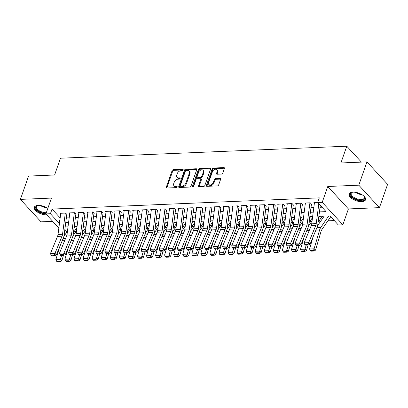 <?xml version="1.0" encoding="UTF-8"?>
<svg xmlns="http://www.w3.org/2000/svg" width="408" height="408" viewBox="0 0 408 408"><rect width="100%" height="100%" fill="white"/><g stroke="black" fill="none" stroke-linecap="round" stroke-linejoin="round"><path stroke-width="0.61" d="M183.141 169.937A0.765 0.515 -42.6 0 0 182.743 169.32L173.293 169.718A1.091 0.734 -42.6 0 0 172.084 170.671L166.316 187.139A1.091 0.734 -42.6 0 0 166.403 187.838A1.091 0.734 -42.6 0 0 166.887 188.017L176.338 187.619A0.765 0.515 -42.6 0 0 176.786 186.339L175.562 186.39A3.494 2.346 -42.6 0 1 174.012 185.829A3.494 2.346 -42.6 0 1 173.742 183.58L174.221 182.208A3.494 2.346 -42.6 0 1 178.092 179.163L179.316 179.112A0.765 0.515 -42.6 0 0 179.765 177.832L178.541 177.883A3.494 2.346 -42.6 0 1 176.99 177.322A3.494 2.346 -42.6 0 1 176.72 175.073L177.2 173.701A3.494 2.346 -42.6 0 1 181.07 170.656L182.294 170.605A0.765 0.515 -42.6 0 0 183.141 169.937L173.854 170.325A1.091 0.734 -42.6 0 0 172.64 171.278L166.877 187.746A1.091 0.734 -42.6 0 0 166.821 188.017M352.991 192.168A8.68 4.003 -160.7 0 0 349.146 194.035A8.68 4.003 -160.7 0 0 352.726 199.145A8.68 4.003 -160.7 0 0 361.692 201.639A8.68 4.003 -160.7 0 0 365.532 199.772A8.68 4.003 -160.7 0 0 361.952 194.662A8.68 4.003 -160.7 0 0 352.991 192.168M47.838 208.35A8.68 4.003 -160.7 0 0 38.148 205.387A8.68 4.003 -160.7 0 0 34.308 207.254A8.68 4.003 -160.7 0 0 37.832 212.328A8.68 4.003 -160.7 0 0 46.742 214.863M221.595 174.048A1.091 0.734 -42.6 0 0 222.804 173.094L224.42 168.473A1.091 0.734 -42.6 0 0 224.334 167.77A1.091 0.734 -42.6 0 0 223.854 167.596L213.359 168.035A1.091 0.734 -42.6 0 0 212.15 168.989L206.382 185.456A1.091 0.734 -42.6 0 0 206.468 186.16A1.091 0.734 -42.6 0 0 206.953 186.334L217.444 185.895A1.091 0.734 -42.6 0 0 218.652 184.941L220.611 179.362A1.091 0.734 -42.6 0 0 220.524 178.658A1.091 0.734 -42.6 0 0 220.04 178.485L215.546 178.673A1.091 0.734 -42.6 0 0 214.338 179.622L213.369 182.391A2.922 1.964 -42.6 0 1 211.252 184.651A2.922 1.964 -42.6 0 1 208.84 184.467A2.922 1.964 -42.6 0 1 208.61 182.59L212.41 171.748A2.922 1.964 -42.6 0 1 214.526 169.488A2.922 1.964 -42.6 0 1 216.939 169.672A2.922 1.964 -42.6 0 1 217.168 171.549L216.536 173.359A1.091 0.734 -42.6 0 0 216.617 174.058A1.091 0.734 -42.6 0 0 217.102 174.236L221.595 174.048M366.96 161.879L387.6 184.339L379.44 207.641L358.8 185.181L366.96 161.879L340.91 162.971L346.785 146.197L60.481 158.212L54.606 174.991L28.56 176.083L20.4 199.385L51.433 198.084L45.885 213.93L50.413 213.736L52.045 209.08L319.321 197.855L317.689 202.516L322.218 202.327L342.863 224.788L338.329 224.976L329.96 215.873L318.857 216.337M358.8 185.181L327.767 186.481L322.218 202.327M196.763 169.636A1.091 0.734 -42.6 0 0 196.676 168.932A1.091 0.734 -42.6 0 0 196.192 168.759L185.701 169.198A1.091 0.734 -42.6 0 0 184.493 170.151L178.724 186.619A1.091 0.734 -42.6 0 0 178.811 187.318A1.091 0.734 -42.6 0 0 179.291 187.496L189.786 187.053A1.091 0.734 -42.6 0 0 190.995 186.104L196.763 169.636M199.527 168.616L210.023 168.178A1.091 0.734 -42.6 0 1 210.508 168.351A1.091 0.734 -42.6 0 1 210.594 169.055L204.826 185.523A1.091 0.734 -42.6 0 1 203.618 186.476L199.124 186.665A1.091 0.734 -42.6 0 1 198.64 186.487A1.091 0.734 -42.6 0 1 198.553 185.783L200.894 179.107A1.091 0.734 -42.6 0 0 200.807 178.403A1.091 0.734 -42.6 0 0 200.328 178.23L197.345 178.352A1.091 0.734 -42.6 0 0 196.136 179.306L193.703 186.257A0.765 0.515 -42.6 0 1 192.459 186.313L198.319 169.57A1.091 0.734 -42.6 0 1 199.527 168.616L200.088 169.223L210.579 168.785L210.023 168.178M20.4 199.385L41.04 221.845L52.709 221.355M322.085 216.495L322.779 216.47L322.519 216.184M66.999 214.598L65.601 213.078L60.165 213.308L60.695 213.884M76.056 214.215L74.664 212.701L69.227 212.925L69.758 213.501M85.119 213.838L83.722 212.318L78.285 212.548L78.815 213.124M94.177 213.455L92.784 211.936L87.348 212.165L87.878 212.741M103.239 213.073L101.842 211.558L96.405 211.788L96.936 212.364M112.297 212.696L110.905 211.176L105.468 211.405L105.998 211.981M121.36 212.313L119.962 210.798L114.526 211.023L115.056 211.599M130.417 211.936L129.025 210.416L123.588 210.645L124.119 211.222M139.48 211.553L138.083 210.038L132.646 210.263L133.176 210.839M148.537 211.176L147.145 209.656L141.709 209.885L142.239 210.462M157.6 210.793L156.203 209.273L150.766 209.503L151.297 210.079M166.658 210.411L165.266 208.896L159.829 209.126L160.359 209.702M175.721 210.033L174.323 208.514L168.886 208.743L169.417 209.319M184.778 209.651L183.386 208.136L177.949 208.361L178.48 208.937M193.841 209.273L192.443 207.754L187.007 207.983L187.537 208.559M202.898 208.891L201.506 207.376L196.07 207.601L196.6 208.177M211.961 208.514L210.564 206.994L205.127 207.223L205.657 207.799M221.019 208.131L219.626 206.611L214.19 206.841L214.72 207.417M230.081 207.749L228.684 206.234L223.247 206.463L223.778 207.04M239.139 207.371L237.747 205.851L232.31 206.081L232.841 206.657M248.202 206.989L246.804 205.474L241.368 205.698L241.898 206.275M257.259 206.611L255.867 205.091L250.43 205.321L250.961 205.897M266.322 206.229L264.925 204.709L259.488 204.938L260.018 205.515M275.38 205.846L273.987 204.332L268.551 204.561L269.081 205.137M284.442 205.469L283.045 203.949L277.608 204.179L278.139 204.755M293.5 205.086L292.108 203.572L286.671 203.796L287.201 204.372M302.563 204.709L301.165 203.189L295.729 203.419L296.259 203.995M311.62 204.326L310.228 202.812L304.791 203.036L305.322 203.612M52.045 209.08L60.17 217.918M66.346 217.933L69.197 217.816M75.409 217.556L78.254 217.433M84.466 217.173L87.317 217.056M93.529 216.791L96.375 216.674M102.587 216.413L105.437 216.291M111.649 216.031L114.495 215.914M120.707 215.654L123.558 215.531M129.769 215.271L132.615 215.154M138.827 214.894L141.678 214.771M147.89 214.511L150.736 214.389M156.947 214.129L159.798 214.011M166.01 213.751L168.856 213.629M175.068 213.369L177.919 213.251M184.13 212.991L186.976 212.869M193.188 212.609L196.039 212.492M202.251 212.226L205.096 212.109M211.308 211.849L214.159 211.726M220.371 211.466L223.217 211.349M229.429 211.089L232.279 210.967M238.491 210.707L241.337 210.589M247.549 210.329L250.4 210.207M256.612 209.947L259.457 209.829M265.669 209.564L268.52 209.447M274.732 209.187L277.578 209.064M283.79 208.804L286.64 208.687M292.852 208.427L295.698 208.304M301.91 208.044L304.761 207.927M310.973 207.667L313.818 207.544M320.035 207.284L321.994 207.203M314.379 203.235L313.854 202.659L317.694 202.496M74.225 231.474L76.118 231.392M83.283 231.091L85.175 231.015M92.346 230.714L94.238 230.632M101.403 230.331L103.295 230.255M110.466 229.954L112.358 229.872M119.524 229.571L121.416 229.495M128.586 229.194L130.478 229.112M137.644 228.811L139.536 228.73M146.707 228.429L148.599 228.352M155.764 228.052L157.656 227.97M164.827 227.669L166.719 227.593M173.885 227.292L175.777 227.21M182.947 226.909L184.839 226.828M192.005 226.527L193.897 226.45M201.067 226.149L202.96 226.068M210.125 225.767L212.017 225.69M219.188 225.389L221.08 225.308M228.245 225.007L230.138 224.93M237.308 224.63L239.2 224.548M246.366 224.247L248.258 224.165M255.428 223.864L257.321 223.788M264.486 223.487L266.378 223.406M273.549 223.105L275.441 223.028M282.606 222.727L284.498 222.646M291.669 222.345L293.561 222.268M300.727 221.967L302.619 221.886M309.789 221.585L311.681 221.503M318.847 221.202L320.739 221.126M327.91 220.825L334.269 220.555M361.411 162.114L346.785 146.197M327.767 186.481L348.406 208.942L379.44 207.641M348.406 208.942L342.863 224.788M319.433 211.9L326.058 211.625L317.689 202.516M50.413 213.736L58.783 222.845L59.537 222.814M65.749 222.549L68.595 222.431M74.807 222.171L77.658 222.049M83.87 221.789L86.715 221.671M92.927 221.411L95.778 221.289M101.99 221.029L104.836 220.912M111.047 220.651L113.898 220.529M120.11 220.269L122.956 220.147M129.168 219.886L132.019 219.769M138.23 219.509L141.076 219.387M147.288 219.127L150.139 219.009M156.351 218.749L159.196 218.627M165.408 218.367L168.259 218.249M174.471 217.984L177.317 217.867M183.529 217.607L186.38 217.484M192.591 217.224L195.437 217.107M201.649 216.847L204.5 216.725M210.712 216.464L213.557 216.347M219.769 216.087L222.62 215.965M228.832 215.704L231.678 215.587M237.889 215.322L240.74 215.205M246.952 214.945L249.798 214.822M256.01 214.562L258.861 214.445M265.072 214.185L267.918 214.062M274.13 213.802L276.981 213.685M283.193 213.425L286.039 213.302M292.25 213.042L295.101 212.925M301.313 212.66L304.159 212.542M310.371 212.282L313.222 212.16M65.015 234.743L64.27 233.932M58.854 228.046L45.885 213.93M64.852 229.449L67.029 231.815M312.645 216.597L309.794 216.719M303.583 216.98L300.737 217.097M294.525 217.362L291.674 217.479M285.462 217.739L282.616 217.862M276.405 218.122L273.554 218.239M267.342 218.499L264.496 218.622M258.284 218.882L255.434 218.999M249.222 219.259L246.376 219.382M240.164 219.642L237.313 219.764M231.101 220.024L228.256 220.141M222.044 220.402L219.193 220.524M212.981 220.784L210.135 220.901M203.924 221.161L201.073 221.284M194.861 221.544L192.015 221.661M185.803 221.927L182.952 222.044M176.74 222.304L173.895 222.426M167.683 222.686L164.832 222.804M158.62 223.064L155.774 223.186M149.563 223.446L146.712 223.564M140.5 223.824L137.654 223.946M131.442 224.206L128.591 224.324M122.38 224.589L119.534 224.706M113.322 224.966L110.471 225.089M104.259 225.349L101.413 225.466M95.202 225.726L92.351 225.848M86.139 226.109L83.293 226.226M77.081 226.486L74.231 226.608M68.019 226.868L65.173 226.991M59.976 219.438L58.783 222.845M176.99 177.322L177.551 177.929A3.494 2.346 -42.6 0 0 179.097 178.49L178.541 177.883M180.163 178.444L179.097 178.49M174.012 185.829L174.573 186.436A3.494 2.346 -42.6 0 0 176.118 186.997L175.562 186.39M177.184 186.951L176.118 186.997M196.819 169.366A1.091 0.734 -42.6 0 0 196.753 169.366L186.257 169.804A1.091 0.734 -42.6 0 0 185.048 170.758L179.28 187.226A1.091 0.734 -42.6 0 0 179.229 187.496M186.232 170.437A0.765 0.515 -42.6 0 0 185.385 171.105L180.321 185.558A0.765 0.515 -42.6 0 0 180.719 186.175L182.009 186.119A3.494 2.346 -42.6 0 0 185.88 183.075L189.343 173.191A3.494 2.346 -42.6 0 0 189.067 170.947A3.494 2.346 -42.6 0 0 187.522 170.386L186.232 170.437M180.382 186.048L180.938 186.655A0.765 0.515 -42.6 0 0 181.279 186.782L180.719 186.175M189.067 170.947L189.628 171.554A3.494 2.346 -42.6 0 1 189.899 173.798L186.436 183.682A3.494 2.346 -42.6 0 1 182.565 186.726L181.279 186.782M200.807 178.403L201.368 179.01A1.091 0.734 -42.6 0 1 201.45 179.714L199.114 186.39A1.091 0.734 -42.6 0 0 199.058 186.665M193.02 186.9L198.88 170.177L198.319 169.57M203.322 172.176A2.922 1.964 -42.6 0 0 203.092 170.299A2.922 1.964 -42.6 0 0 200.68 170.116A2.922 1.964 -42.6 0 0 198.563 172.375L197.227 176.195A1.091 0.734 -42.6 0 0 197.309 176.899A1.091 0.734 -42.6 0 0 197.793 177.072L200.772 176.95A1.091 0.734 -42.6 0 0 201.986 175.996L203.322 172.176L203.878 172.783A2.922 1.964 -42.6 0 0 203.653 170.906L203.092 170.299M197.309 176.899L197.87 177.506A1.091 0.734 -42.6 0 0 198.354 177.679L197.793 177.072M203.878 172.783L202.541 176.603A1.091 0.734 -42.6 0 1 201.333 177.556L198.354 177.679M200.088 169.223A1.091 0.734 -42.6 0 0 198.88 170.177M216.939 169.672L217.495 170.279A2.922 1.964 -42.6 0 1 217.724 172.156L217.092 173.966A1.091 0.734 -42.6 0 0 217.036 174.236M208.84 184.467L209.396 185.074A2.922 1.964 -42.6 0 0 211.808 185.257A2.922 1.964 -42.6 0 0 213.93 182.998L213.369 182.391M220.662 179.092A1.091 0.734 -42.6 0 0 220.595 179.092L216.107 179.28A1.091 0.734 -42.6 0 0 214.899 180.229L213.93 182.998M224.476 168.203A1.091 0.734 -42.6 0 0 224.41 168.203L213.914 168.642A1.091 0.734 -42.6 0 0 212.706 169.595L206.938 186.063A1.091 0.734 -42.6 0 0 206.887 186.334M56.625 261.268L57.207 261.803L60.379 261.671L59.797 261.135L56.625 261.268L55.881 259.626L59.481 247.345M63.867 236.411L67.458 231.188M74.052 228.001L75.031 226.573M55.881 259.626L60.415 259.437L61.603 255.377M59.797 261.135L60.415 259.437L61.863 260.783L60.379 261.671M63.47 255.301L61.863 260.783M76.944 227.511L73.455 232.596M65.306 213.093L62.546 234.294A5.564 3.228 -92.4 0 1 62.057 236.201L54.993 253.307L56.324 254.99L63.388 237.879A8.349 4.84 87.6 0 0 64.127 235.023L66.779 214.608M60.772 213.282L58.018 234.483A5.564 3.228 -92.4 0 1 57.528 236.39L50.465 253.496L54.993 253.307L54.238 254.99L51.066 255.122L51.602 255.796L54.769 255.663L54.238 254.99M54.769 255.663L56.324 254.99M50.465 253.496L51.066 255.122M46.038 213.481A7.512 3.463 19.3 0 1 37.128 210.11A7.512 3.463 19.3 0 1 37.296 205.556A7.512 3.463 19.3 0 1 37.913 205.397M37.597 205.469A6.956 3.208 -160.7 0 0 36.358 206.611A6.956 3.208 -160.7 0 0 39.178 210.676A6.956 3.208 -160.7 0 0 46.308 212.706M34.553 206.785A8.624 3.978 -160.7 0 0 46.017 214.072M363.87 196.075A7.512 3.463 19.3 0 1 364.252 196.579A7.512 3.463 19.3 0 1 362.396 200.144A7.512 3.463 19.3 0 1 354.19 198.431A7.512 3.463 19.3 0 1 352.14 192.336A7.512 3.463 19.3 0 1 352.757 192.183M352.441 192.255A6.956 3.208 -160.7 0 0 351.201 193.392A6.956 3.208 -160.7 0 0 354.603 197.793A6.956 3.208 -160.7 0 0 364.329 197.992A6.956 3.208 -160.7 0 0 364.074 196.325M349.391 193.565A8.624 3.978 -160.7 0 0 353.685 198.767A8.624 3.978 -160.7 0 0 365.634 199.252M65.688 260.885L66.264 261.426L69.437 261.293L68.855 260.753L65.688 260.885L64.943 259.243L68.539 246.968M72.93 236.033L76.515 230.811M83.11 227.618L84.089 226.195M64.943 259.243L69.472 259.055L70.661 254.995M68.855 260.753L69.472 259.055L70.921 260.401L69.437 261.293M72.527 254.918L70.921 260.401M86.006 227.134L82.513 232.213M74.746 260.508L75.327 261.043L78.499 260.911L77.918 260.37L74.746 260.508L74.001 258.866L77.602 246.585M81.988 235.651L85.578 230.428M92.172 227.241L93.151 225.813M74.001 258.866L78.535 258.677L79.723 254.618M77.918 260.37L78.535 258.677L79.983 260.018L78.499 260.911M81.59 254.536L79.983 260.018M95.064 226.751L91.576 231.836M83.808 260.125L84.385 260.661L87.557 260.528L86.975 259.993L83.808 260.125L83.064 258.483L86.659 246.208M91.05 235.273L94.641 230.051M101.23 226.858L102.209 225.435M83.064 258.483L87.593 258.295L88.781 254.235M86.975 259.993L87.593 258.295L89.041 259.641L87.557 260.528M90.647 254.159L89.041 259.641M104.127 226.374L100.633 231.453M92.866 259.743L93.447 260.284L96.62 260.151L96.038 259.61L92.866 259.743L92.121 258.106L95.722 245.825M100.108 234.891L103.698 229.668M110.293 226.481L111.272 225.053M92.121 258.106L96.655 257.912L97.843 253.858M96.038 259.61L96.655 257.912L98.104 259.259L96.62 260.151M99.71 253.776L98.104 259.259M113.189 225.991L109.696 231.071M74.363 212.711L71.609 233.917A5.564 3.228 -92.4 0 1 71.12 235.819L64.051 252.924L65.387 254.607L72.451 237.502A8.349 4.84 87.6 0 0 73.185 234.646L75.842 214.226M69.834 212.899L67.08 234.105A5.564 3.228 -92.4 0 1 66.586 236.008L59.522 253.118L64.051 252.924L63.296 254.612L60.129 254.745L60.659 255.418L63.832 255.286L63.296 254.612M63.832 255.286L65.387 254.607M59.522 253.118L60.129 254.745M83.426 212.333L80.667 233.534A5.564 3.228 -92.4 0 1 80.177 235.436L73.114 252.547L74.445 254.23L81.508 237.119A8.349 4.84 87.6 0 0 82.248 234.263L84.9 213.843M78.897 212.522L76.138 233.723A5.564 3.228 -92.4 0 1 75.648 235.63L68.585 252.736L73.114 252.547L72.359 254.23L69.187 254.363L69.722 255.036L72.889 254.903L72.359 254.23M72.889 254.903L74.445 254.23M68.585 252.736L69.187 254.363M92.483 211.951L89.729 233.152A5.564 3.228 -92.4 0 1 89.24 235.059L82.171 252.164L83.507 253.847L90.571 236.742A8.349 4.84 87.6 0 0 91.305 233.881L93.962 213.466M87.955 212.14L85.201 233.345A5.564 3.228 -92.4 0 1 84.706 235.248L77.642 252.358L82.171 252.164L81.416 253.852L78.249 253.985L78.78 254.658L81.952 254.521L81.416 253.852M81.952 254.521L83.507 253.847M77.642 252.358L78.249 253.985M101.546 211.568L98.787 232.774A5.564 3.228 -92.4 0 1 98.297 234.677L91.234 251.787L92.565 253.465L99.629 236.359A8.349 4.84 87.6 0 0 100.368 233.504L103.02 213.083M97.017 211.762L94.258 232.963A5.564 3.228 -92.4 0 1 93.769 234.87L86.705 251.976L91.234 251.787L90.479 253.47L87.307 253.603L87.842 254.276L91.01 254.143L90.479 253.47M91.01 254.143L92.565 253.465M86.705 251.976L87.307 253.603M101.929 259.366L102.505 259.901L105.677 259.769L105.096 259.233L101.929 259.366L101.184 257.723L104.785 245.443M109.171 234.508L112.761 229.286M119.35 226.098L120.329 224.67M101.184 257.723L105.713 257.535L106.901 253.475M105.096 259.233L105.713 257.535L107.161 258.881L105.677 259.769M108.768 253.399L107.161 258.881M122.247 225.614L118.754 230.693M110.604 211.191L107.85 232.392A5.564 3.228 -92.4 0 1 107.36 234.299L100.297 251.404L101.628 253.088L108.691 235.977A8.349 4.84 87.6 0 0 109.426 233.121L112.083 212.706M106.075 211.38L103.321 232.585A5.564 3.228 -92.4 0 1 102.826 234.488L95.763 251.593L100.297 251.404L99.537 253.088L96.37 253.225L96.9 253.893L100.072 253.761L99.537 253.088M100.072 253.761L101.628 253.088M95.763 251.593L96.37 253.225M110.986 258.983L111.568 259.524L114.74 259.391L114.158 258.851L110.986 258.983L110.242 257.346L113.842 245.065M118.228 234.131L121.819 228.908M128.413 225.716L129.392 224.293M110.242 257.346L114.776 257.152L115.964 253.098M114.158 258.851L114.776 257.152L116.224 258.499L114.74 259.391M117.83 253.016L116.224 258.499M131.31 225.231L127.816 230.311M119.666 210.809L116.912 232.014A5.564 3.228 -92.4 0 1 116.418 233.917L109.354 251.027L110.685 252.705L117.749 235.6A8.349 4.84 87.6 0 0 118.488 232.744L121.14 212.323M115.138 210.997L112.379 232.203A5.564 3.228 -92.4 0 1 111.889 234.105L104.825 251.216L109.354 251.027L108.599 252.71L105.427 252.843L105.963 253.516L109.13 253.383L108.599 252.71M109.13 253.383L110.685 252.705M104.825 251.216L105.427 252.843M120.049 258.606L120.625 259.141L123.797 259.009L123.216 258.473L120.049 258.606L119.304 256.964L122.905 244.683M127.291 233.748L130.881 228.526M137.471 225.338L138.45 223.91M119.304 256.964L123.833 256.775L125.021 252.715M123.216 258.473L123.833 256.775L125.282 258.121L123.797 259.009M126.888 252.639L125.282 258.121M140.367 224.849L136.874 229.934M128.724 210.431L125.97 231.632A5.564 3.228 -92.4 0 1 125.48 233.539L118.417 250.645L119.748 252.328L126.812 235.217A8.349 4.84 87.6 0 0 127.546 232.361L130.203 211.946M124.195 210.62L121.441 231.821A5.564 3.228 -92.4 0 1 120.947 233.728L113.883 250.833L118.417 250.645L117.657 252.328L114.49 252.46L115.02 253.133L118.192 253.001L117.657 252.328M118.192 253.001L119.748 252.328M113.883 250.833L114.49 252.46M129.107 258.223L129.688 258.764L132.86 258.626L132.279 258.091L129.107 258.223L128.362 256.581L131.963 244.305M136.349 233.371L139.939 228.149M146.533 224.956L147.512 223.533M128.362 256.581L132.896 256.392L134.084 252.333M132.279 258.091L132.896 256.392L134.344 257.739L132.86 258.626M135.951 252.256L134.344 257.739M149.43 224.471L145.936 229.551M137.787 210.049L135.033 231.254A5.564 3.228 -92.4 0 1 134.538 233.157L127.474 250.262L128.806 251.945L135.869 234.84A8.349 4.84 87.6 0 0 136.609 231.984L139.261 211.563M133.258 210.237L130.499 231.443A5.564 3.228 -92.4 0 1 130.009 233.345L122.946 250.456L127.474 250.262L126.72 251.95L123.547 252.083L124.083 252.756L127.25 252.623L126.72 251.95M127.25 252.623L128.806 251.945M122.946 250.456L123.547 252.083M138.169 257.841L138.746 258.381L141.918 258.249L141.336 257.708L138.169 257.841L137.425 256.204L141.025 243.923M145.411 232.988L149.002 227.766M155.591 224.579L156.57 223.151M137.425 256.204L141.953 256.015L143.142 251.955M141.336 257.708L141.953 256.015L143.402 257.356L141.918 258.249M145.008 251.874L143.402 257.356M158.488 224.089L154.994 229.174M146.844 209.666L144.09 230.872A5.564 3.228 -92.4 0 1 143.601 232.774L136.537 249.885L137.868 251.568L144.932 234.457A8.349 4.84 87.6 0 0 145.666 231.601L148.323 211.181M142.316 209.86L139.561 231.061A5.564 3.228 -92.4 0 1 139.067 232.968L132.003 250.073L136.537 249.885L135.777 251.568L132.61 251.7L133.141 252.374L136.313 252.241L135.777 251.568M136.313 252.241L137.868 251.568M132.003 250.073L132.61 251.7M147.227 257.463L147.808 257.999L150.98 257.866L150.399 257.331L147.227 257.463L146.482 255.821L150.083 243.545M154.469 232.611L158.059 227.389M164.654 224.196L165.633 222.773M146.482 255.821L151.016 255.632L152.204 251.573M150.399 257.331L151.016 255.632L152.464 256.979L150.98 257.866M154.071 251.496L152.464 256.979M167.55 223.712L164.057 228.791M155.907 209.289L153.153 230.489A5.564 3.228 -92.4 0 1 152.658 232.397L145.595 249.502L146.926 251.185L153.989 234.08A8.349 4.84 87.6 0 0 154.729 231.219L157.381 210.803M151.378 209.477L148.619 230.683A5.564 3.228 -92.4 0 1 148.13 232.585L141.066 249.696L145.595 249.502L144.84 251.19L141.668 251.323L142.203 251.996L145.37 251.858L144.84 251.19M145.37 251.858L146.926 251.185M141.066 249.696L141.668 251.323M156.29 257.081L156.866 257.621L160.038 257.489L159.457 256.948L156.29 257.081L155.545 255.444L159.145 243.163M163.531 232.229L167.122 227.006M173.711 223.814L174.69 222.391M155.545 255.444L160.074 255.25L161.262 251.195M159.457 256.948L160.074 255.25L161.522 256.596L160.038 257.489M163.129 251.114L161.522 256.596M176.608 223.329L173.114 228.409M164.965 208.906L162.211 230.112A5.564 3.228 -92.4 0 1 161.721 232.014L154.657 249.125L155.989 250.803L163.052 233.697A8.349 4.84 87.6 0 0 163.786 230.841L166.444 210.421M160.436 209.1L157.682 230.301A5.564 3.228 -92.4 0 1 157.187 232.208L150.124 249.314L154.657 249.125L153.898 250.808L150.731 250.94L151.261 251.614L154.433 251.481L153.898 250.808M154.433 251.481L155.989 250.803M150.124 249.314L150.731 250.94M165.347 256.703L165.929 257.239L169.101 257.106L168.519 256.571L165.347 256.703L164.602 255.061L168.203 242.78M172.589 231.846L176.179 226.624M182.774 223.436L183.753 222.008M164.602 255.061L169.136 254.873L170.325 250.813M168.519 256.571L169.136 254.873L170.585 256.219L169.101 257.106M172.191 250.736L170.585 256.219M185.671 222.952L182.177 228.031M174.027 208.529L171.273 229.73A5.564 3.228 -92.4 0 1 170.779 231.637L163.715 248.742L165.046 250.425L172.11 233.315A8.349 4.84 87.6 0 0 172.849 230.459L175.501 210.044M169.499 208.718L166.739 229.923A5.564 3.228 -92.4 0 1 166.25 231.826L159.186 248.931L163.715 248.742L162.96 250.425L159.788 250.558L160.324 251.231L163.491 251.099L162.96 250.425M163.491 251.099L165.046 250.425M159.186 248.931L159.788 250.558M174.41 256.321L174.986 256.861L178.158 256.729L177.577 256.188L174.41 256.321L173.665 254.679L177.266 242.403M181.652 231.469L185.242 226.246M191.831 223.054L192.811 221.631M173.665 254.679L178.194 254.49L179.382 250.43M177.577 256.188L178.194 254.49L179.642 255.836L178.158 256.729M181.254 250.354L179.642 255.836M194.728 222.569L191.235 227.649M183.085 208.146L180.331 229.352A5.564 3.228 -92.4 0 1 179.841 231.254L172.778 248.36L174.109 250.043L181.172 232.937A8.349 4.84 87.6 0 0 181.907 230.081L184.564 209.661M178.556 208.335L175.802 229.541A5.564 3.228 -92.4 0 1 175.307 231.443L168.244 248.554L172.778 248.36L172.018 250.048L168.851 250.181L169.381 250.854L172.553 250.721L172.018 250.048M172.553 250.721L174.109 250.043M168.244 248.554L168.851 250.181M183.467 255.944L184.049 256.479L187.221 256.346L186.64 255.806L183.467 255.944L182.723 254.301L186.323 242.02M190.709 231.086L194.3 225.864M200.894 222.676L201.873 221.248M182.723 254.301L187.257 254.113L188.445 250.053M186.64 255.806L187.257 254.113L188.705 255.454L187.221 256.346M190.312 249.976L188.705 255.454M203.791 222.187L200.297 227.271M192.148 207.769L189.394 228.97A5.564 3.228 -92.4 0 1 188.899 230.872L181.835 247.982L183.166 249.665L190.23 232.555A8.349 4.84 87.6 0 0 190.97 229.699L193.621 209.279M187.619 207.958L184.86 229.158A5.564 3.228 -92.4 0 1 184.37 231.066L177.307 248.171L181.835 247.982L181.081 249.665L177.908 249.798L178.444 250.471L181.611 250.339L181.081 249.665M181.611 250.339L183.166 249.665M177.307 248.171L177.908 249.798M192.53 255.561L193.106 256.102L196.279 255.964L195.697 255.428L192.53 255.561L191.786 253.919L195.386 241.643M199.772 230.709L203.363 225.486M209.952 222.294L210.931 220.871M191.786 253.919L196.314 253.73L197.503 249.671M195.697 255.428L196.314 253.73L197.763 255.076L196.279 255.964M199.374 249.594L197.763 255.076M212.849 221.809L209.355 226.889M201.205 207.386L198.451 228.587A5.564 3.228 -92.4 0 1 197.962 230.494L190.898 247.6L192.229 249.283L199.293 232.178A8.349 4.84 87.6 0 0 200.027 229.321L202.684 208.901M196.676 207.575L193.922 228.781A5.564 3.228 -92.4 0 1 193.433 230.683L186.364 247.794L190.898 247.6L190.138 249.288L186.971 249.421L187.501 250.094L190.674 249.961L190.138 249.288M190.674 249.961L192.229 249.283M186.364 247.794L186.971 249.421M201.588 255.179L202.169 255.719L205.341 255.587L204.76 255.046L201.588 255.179L200.843 253.541L204.444 241.261M208.83 230.326L212.42 225.104M219.014 221.916L219.994 220.488M200.843 253.541L205.377 253.348L206.565 249.293M204.76 255.046L205.377 253.348L206.825 254.694L205.341 255.587M208.432 249.212L206.825 254.694M221.911 221.427L218.418 226.506M210.268 207.004L207.514 228.21A5.564 3.228 -92.4 0 1 207.019 230.112L199.956 247.222L201.287 248.906L208.35 231.795A8.349 4.84 87.6 0 0 209.09 228.939L211.742 208.519M205.739 207.198L202.98 228.398A5.564 3.228 -92.4 0 1 202.49 230.306L195.427 247.411L199.956 247.222L199.201 248.906L196.029 249.038L196.564 249.711L199.731 249.579L199.201 248.906M199.731 249.579L201.287 248.906M195.427 247.411L196.029 249.038M210.65 254.801L211.227 255.337L214.399 255.204L213.817 254.669L210.65 254.801L209.906 253.159L213.506 240.878M217.892 229.944L221.483 224.726M228.072 221.534L229.051 220.111M209.906 253.159L214.435 252.97L215.623 248.911M213.817 254.669L214.435 252.97L215.883 254.317L214.399 255.204M217.495 248.834L215.883 254.317M230.969 221.049L227.475 226.129M219.326 206.626L216.571 227.827A5.564 3.228 -92.4 0 1 216.082 229.735L209.018 246.84L210.35 248.523L217.413 231.418A8.349 4.84 87.6 0 0 218.147 228.556L220.804 208.141M214.797 206.815L212.043 228.021A5.564 3.228 -92.4 0 1 211.553 229.923L204.484 247.029L209.018 246.84L208.259 248.523L205.091 248.661L205.622 249.329L208.794 249.196L208.259 248.523M208.794 249.196L210.35 248.523M204.484 247.029L205.091 248.661M219.708 254.419L220.289 254.959L223.462 254.827L222.88 254.286L219.708 254.419L218.963 252.781L222.564 240.501M226.95 229.566L230.54 224.344M237.135 221.151L238.114 219.728M218.963 252.781L223.497 252.588L224.686 248.533M222.88 254.286L223.497 252.588L224.946 253.934L223.462 254.827M226.552 248.452L224.946 253.934M240.031 220.667L236.538 225.746M228.388 206.244L225.634 227.45A5.564 3.228 -92.4 0 1 225.139 229.352L218.076 246.463L219.407 248.141L226.471 231.035A8.349 4.84 87.6 0 0 227.21 228.179L229.862 207.759M223.859 206.438L221.1 227.639A5.564 3.228 -92.4 0 1 220.611 229.541L213.547 246.651L218.076 246.463L217.321 248.146L214.149 248.278L214.684 248.951L217.852 248.819L217.321 248.146M217.852 248.819L219.407 248.141M213.547 246.651L214.149 248.278M228.771 254.041L229.347 254.577L232.519 254.444L231.943 253.909L228.771 254.041L228.026 252.399L231.627 240.118M236.013 229.184L239.603 223.961M246.192 220.774L247.171 219.346M228.026 252.399L232.555 252.21L233.743 248.151M231.943 253.909L232.555 252.21L234.003 253.557L232.519 254.444M235.615 248.074L234.003 253.557M249.089 220.284L245.596 225.369M237.446 205.867L234.692 227.067A5.564 3.228 -92.4 0 1 234.202 228.975L227.139 246.08L228.47 247.763L235.533 230.653A8.349 4.84 87.6 0 0 236.268 227.797L238.925 207.381M232.917 206.055L230.163 227.256A5.564 3.228 -92.4 0 1 229.673 229.163L222.605 246.269L227.139 246.08L226.379 247.763L223.212 247.896L223.742 248.569L226.914 248.436L226.379 247.763M226.914 248.436L228.47 247.763M222.605 246.269L223.212 247.896M237.828 253.659L238.41 254.199L241.582 254.067L241.001 253.526L237.828 253.659L237.084 252.016L240.684 239.741M245.07 228.806L248.661 223.584M255.255 220.391L256.234 218.969M237.084 252.016L241.618 251.828L242.806 247.768M241.001 253.526L241.618 251.828L243.066 253.174L241.582 254.067M244.673 247.692L243.066 253.174M258.152 219.907L254.658 224.986M246.509 205.484L243.755 226.69A5.564 3.228 -92.4 0 1 243.26 228.592L236.196 245.698L237.527 247.381L244.596 230.275A8.349 4.84 87.6 0 0 245.33 227.419L247.982 206.999M241.98 205.673L239.221 226.879A5.564 3.228 -92.4 0 1 238.731 228.781L231.668 245.891L236.196 245.698L235.441 247.386L232.269 247.518L232.805 248.191L235.972 248.059L235.441 247.386M235.972 248.059L237.527 247.381M231.668 245.891L232.269 247.518M246.891 253.281L247.467 253.817L250.639 253.684L250.063 253.144L246.891 253.281L246.146 251.639L249.747 239.358M254.133 228.424L257.723 223.201M264.313 220.014L265.292 218.586M246.146 251.639L250.675 251.45L251.864 247.391M250.063 253.144L250.675 251.45L252.124 252.792L250.639 253.684M253.735 247.309L252.124 252.792M267.209 219.524L263.716 224.609M255.566 205.107L252.812 226.307A5.564 3.228 -92.4 0 1 252.322 228.21L245.259 245.32L246.59 247.003L253.654 229.893A8.349 4.84 87.6 0 0 254.388 227.037L257.045 206.616M251.037 205.295L248.283 226.496A5.564 3.228 -92.4 0 1 247.794 228.404L240.725 245.509L245.259 245.32L244.504 247.003L241.332 247.136L241.862 247.809L245.035 247.676L244.504 247.003M245.035 247.676L246.59 247.003M240.725 245.509L241.332 247.136M255.949 252.899L256.53 253.434L259.702 253.302L259.121 252.766L255.949 252.899L255.204 251.257L258.805 238.981M263.191 228.046L266.781 222.824M273.375 219.631L274.355 218.209M255.204 251.257L259.738 251.068L260.926 247.008M259.121 252.766L259.738 251.068L261.186 252.414L259.702 253.302M262.793 246.932L261.186 252.414M276.272 219.147L272.779 224.227M264.629 204.724L261.875 225.925A5.564 3.228 -92.4 0 1 261.38 227.832L254.317 244.938L255.648 246.621L262.716 229.515A8.349 4.84 87.6 0 0 263.451 226.654L266.103 206.239M260.1 204.913L257.341 226.119A5.564 3.228 -92.4 0 1 256.851 228.021L249.788 245.131L254.317 244.938L253.562 246.626L250.39 246.758L250.925 247.432L254.097 247.299L253.562 246.626M254.097 247.299L255.648 246.621M249.788 245.131L250.39 246.758M265.011 252.516L265.588 253.057L268.76 252.924L268.184 252.384L265.011 252.516L264.267 250.879L267.867 238.598M272.253 227.664L275.844 222.442M282.433 219.254L283.412 217.826M264.267 250.879L268.796 250.685L269.984 246.631M268.184 252.384L268.796 250.685L270.249 252.032L268.76 252.924M271.856 246.549L270.249 252.032M285.33 218.764L281.836 223.844M273.686 204.342L270.932 225.548A5.564 3.228 -92.4 0 1 270.443 227.45L263.379 244.56L264.71 246.238L271.774 229.133A8.349 4.84 87.6 0 0 272.508 226.277L275.165 205.856M269.158 204.536L266.404 225.736A5.564 3.228 -92.4 0 1 265.914 227.644L258.845 244.749L263.379 244.56L262.625 246.243L259.452 246.376L259.983 247.049L263.155 246.916L262.625 246.243M263.155 246.916L264.71 246.238M258.845 244.749L259.452 246.376M274.069 252.139L274.65 252.674L277.822 252.542L277.241 252.006L274.069 252.139L273.324 250.497L276.925 238.216M281.311 227.281L284.901 222.059M291.496 218.872L292.475 217.444M273.324 250.497L277.858 250.308L279.046 246.248M277.241 252.006L277.858 250.308L279.307 251.654L277.822 252.542M280.913 246.172L279.307 251.654M294.392 218.387L290.899 223.467M282.749 203.964L279.995 225.165A5.564 3.228 -92.4 0 1 279.5 227.072L272.437 244.178L273.768 245.861L280.837 228.75A8.349 4.84 87.6 0 0 281.571 225.894L284.223 205.479M278.22 204.153L275.461 225.359A5.564 3.228 -92.4 0 1 274.972 227.261L267.908 244.367L272.437 244.178L271.682 245.861L268.51 245.999L269.045 246.667L272.218 246.534L271.682 245.861M272.218 246.534L273.768 245.861M267.908 244.367L268.51 245.999M283.132 251.756L283.708 252.297L286.88 252.164L286.304 251.624L283.132 251.756L282.387 250.119L285.988 237.839M290.374 226.904L293.964 221.682M300.553 218.489L301.532 217.066M282.387 250.119L286.916 249.925L288.104 245.871M286.304 251.624L286.916 249.925L288.369 251.272L286.88 252.164M289.976 245.789L288.369 251.272M303.45 218.005L299.957 223.084M292.189 251.379L292.771 251.915L295.943 251.782L295.361 251.246L292.189 251.379L291.445 249.737L295.045 237.456M299.431 226.522L303.022 221.299M309.616 218.112L310.595 216.684M291.445 249.737L295.978 249.548L297.167 245.489M295.361 251.246L295.978 249.548L297.427 250.894L295.943 251.782M299.033 245.412L297.427 250.894M312.513 217.622L309.019 222.707M301.252 250.996L301.833 251.537L305 251.399L304.424 250.864L301.252 250.996L300.507 249.354L304.108 237.079M308.494 226.144L312.084 220.922M318.673 217.729L319.653 216.306M300.507 249.354L305.036 249.166L306.224 245.106M304.424 250.864L305.036 249.166L306.49 250.512L305 251.399M308.096 245.029L306.49 250.512M322.295 216.194L318.077 222.324M291.807 203.582L289.053 224.788A5.564 3.228 -92.4 0 1 288.563 226.69L281.5 243.8L282.831 245.478L289.894 228.373A8.349 4.84 87.6 0 0 290.634 225.517L293.286 205.096M287.278 203.77L284.524 224.976A5.564 3.228 -92.4 0 1 284.034 226.879L276.966 243.989L281.5 243.8L280.745 245.483L277.573 245.616L278.103 246.289L281.275 246.157L280.745 245.483M281.275 246.157L282.831 245.478M276.966 243.989L277.573 245.616M300.869 203.204L298.115 224.405A5.564 3.228 -92.4 0 1 297.621 226.312L290.557 243.418L291.888 245.101L298.957 227.99A8.349 4.84 87.6 0 0 299.691 225.134L302.343 204.719M296.341 203.393L293.582 224.594A5.564 3.228 -92.4 0 1 293.092 226.501L286.028 243.607L290.557 243.418L289.802 245.101L286.63 245.234L287.166 245.907L290.338 245.774L289.802 245.101M290.338 245.774L291.888 245.101M286.028 243.607L286.63 245.234M309.927 202.822L307.173 224.028A5.564 3.228 -92.4 0 1 306.683 225.93L299.62 243.035L300.951 244.718L308.015 227.613A8.349 4.84 87.6 0 0 308.754 224.757L311.406 204.337M305.398 203.011L302.644 224.216A5.564 3.228 -92.4 0 1 302.155 226.119L295.086 243.229L299.62 243.035L298.865 244.724L295.693 244.856L296.223 245.529L299.395 245.397L298.865 244.724M299.395 245.397L300.951 244.718M295.086 243.229L295.693 244.856M310.31 250.614L310.891 251.155L314.063 251.022L313.482 250.481L310.31 250.614L309.565 248.977L313.166 236.696M317.551 225.762L324.187 216.113M309.565 248.977L314.099 248.788L319.607 229.984A8.349 4.84 -92.4 0 1 320.724 227.547L328.715 215.924M313.482 250.481L314.099 248.788L315.547 250.13L314.063 251.022M330.735 216.714L321.805 229.704A5.564 3.228 87.6 0 0 321.055 231.331L315.547 250.13M318.821 203.75L316.236 223.645A5.564 3.228 -92.4 0 1 315.741 225.548L308.678 242.658L310.009 244.341L317.077 227.231A8.349 4.84 87.6 0 0 317.812 224.375L320.285 205.341M314.461 202.633L311.702 223.834A5.564 3.228 -92.4 0 1 311.212 225.741L304.149 242.847L308.678 242.658L307.923 244.341L304.75 244.474L305.286 245.147L308.458 245.014L307.923 244.341M308.458 245.014L310.009 244.341M304.149 242.847L304.75 244.474M183.177 169.794L182.743 169.32M177.215 186.808L176.786 186.339M180.198 178.301L179.765 177.832M166.877 187.746L166.316 187.139M172.64 171.278L172.084 170.671M173.854 170.325L173.293 169.718M179.28 187.226L178.724 186.619M185.048 170.758L184.493 170.151M186.257 169.804L185.701 169.198M196.753 169.366L196.192 168.759M182.565 186.726L182.009 186.119M186.436 183.682L185.88 183.075M189.899 173.798L189.343 173.191M199.114 186.39L198.553 185.783M201.45 179.714L200.894 179.107M192.999 186.905L192.459 186.313M201.333 177.556L200.772 176.95M202.541 176.603L201.986 175.996M217.092 173.966L216.536 173.359M217.724 172.156L217.168 171.549M214.899 180.229L214.338 179.622M216.107 179.28L215.546 178.673M220.595 179.092L220.04 178.485M206.938 186.063L206.382 185.456M212.706 169.595L212.15 168.989M213.914 168.642L213.359 168.035M224.41 168.203L223.854 167.596M62.189 240.791L64.653 240.689M63.194 238.359L65.662 238.252M62.546 234.294L58.018 234.483M62.057 236.201L57.528 236.39M47.027 207.83A6.956 3.208 19.3 0 1 40.392 205.505M42.146 205.841A6.727 3.101 -160.7 0 0 45.446 206.999M361.865 194.611A6.956 3.208 19.3 0 1 356.306 192.938A6.956 3.208 19.3 0 1 355.235 192.29M356.99 192.627A6.727 3.101 -160.7 0 0 360.284 193.78M71.247 240.414L73.715 240.307M72.252 237.976L74.72 237.874M80.31 240.031L82.773 239.929M81.314 237.594L83.783 237.492M89.367 239.654L91.836 239.547M90.372 237.216L92.84 237.114M98.43 239.272L100.893 239.17M99.435 236.834L101.903 236.732M71.609 233.917L67.08 234.105M71.12 235.819L66.586 236.008M80.667 233.534L76.138 233.723M80.177 235.436L75.648 235.63M89.729 233.152L85.201 233.345M89.24 235.059L84.706 235.248M98.787 232.774L94.258 232.963M98.297 234.677L93.769 234.87M107.488 238.889L109.956 238.787M108.492 236.456L110.961 236.349M107.85 232.392L103.321 232.585M107.36 234.299L102.826 234.488M116.55 238.512L119.014 238.41M117.555 236.074L120.023 235.972M116.912 232.014L112.379 232.203M116.418 233.917L111.889 234.105M125.608 238.129L128.076 238.027M126.613 235.696L129.081 235.589M125.97 231.632L121.441 231.821M125.48 233.539L120.947 233.728M134.671 237.752L137.134 237.645M135.675 235.314L138.144 235.212M135.033 231.254L130.499 231.443M134.538 233.157L130.009 233.345M143.728 237.369L146.197 237.267M144.733 234.931L147.201 234.829M144.09 230.872L139.561 231.061M143.601 232.774L139.067 232.968M152.791 236.992L155.254 236.885M153.796 234.554L156.264 234.452M153.153 230.489L148.619 230.683M152.658 232.397L148.13 232.585M161.849 236.609L164.317 236.507M162.853 234.172L165.322 234.07M162.211 230.112L157.682 230.301M161.721 232.014L157.187 232.208M170.911 236.227L173.38 236.125M171.916 233.794L174.384 233.687M171.273 229.73L166.739 229.923M170.779 231.637L166.25 231.826M179.969 235.85L182.437 235.748M180.974 233.412L183.442 233.31M180.331 229.352L175.802 229.541M179.841 231.254L175.307 231.443M189.031 235.467L191.5 235.365M190.036 233.034L192.505 232.927M189.394 228.97L184.86 229.158M188.899 230.872L184.37 231.066M198.089 235.09L200.558 234.983M199.094 232.652L201.562 232.55M198.451 228.587L193.922 228.781M197.962 230.494L193.433 230.683M207.152 234.707L209.62 234.605M208.156 232.269L210.625 232.167M207.514 228.21L202.98 228.398M207.019 230.112L202.49 230.306M216.209 234.33L218.678 234.223M217.214 231.892L219.683 231.785M216.571 227.827L212.043 228.021M216.082 229.735L211.553 229.923M225.272 233.947L227.74 233.845M226.277 231.509L228.745 231.407M225.634 227.45L221.1 227.639M225.139 229.352L220.611 229.541M234.33 233.565L236.798 233.463M235.334 231.132L237.803 231.025M234.692 227.067L230.163 227.256M234.202 228.975L229.673 229.163M243.392 233.187L245.861 233.085M244.397 230.75L246.865 230.648M243.755 226.69L239.221 226.879M243.26 228.592L238.731 228.781M252.45 232.805L254.918 232.703M253.46 230.367L255.923 230.265M252.812 226.307L248.283 226.496M252.322 228.21L247.794 228.404M261.513 232.427L263.981 232.32M262.517 229.99L264.986 229.888M261.875 225.925L257.341 226.119M261.38 227.832L256.851 228.021M270.57 232.045L273.039 231.943M271.58 229.607L274.043 229.505M270.932 225.548L266.404 225.736M270.443 227.45L265.914 227.644M279.633 231.662L282.101 231.56M280.638 229.23L283.106 229.123M279.995 225.165L275.461 225.359M279.5 227.072L274.972 227.261M288.691 231.285L291.159 231.183M289.7 228.847L292.164 228.745M297.753 230.903L300.222 230.8M298.758 228.47L301.226 228.363M306.811 230.525L309.279 230.418M307.821 228.087L310.284 227.985M289.053 224.788L284.524 224.976M288.563 226.69L284.034 226.879M298.115 224.405L293.582 224.594M297.621 226.312L293.092 226.501M307.173 224.028L302.644 224.216M306.683 225.93L302.155 226.119M315.874 230.143L319.607 229.984M316.878 227.705L320.724 227.547M316.236 223.645L311.702 223.834M315.741 225.548L311.212 225.741"/></g></svg>
